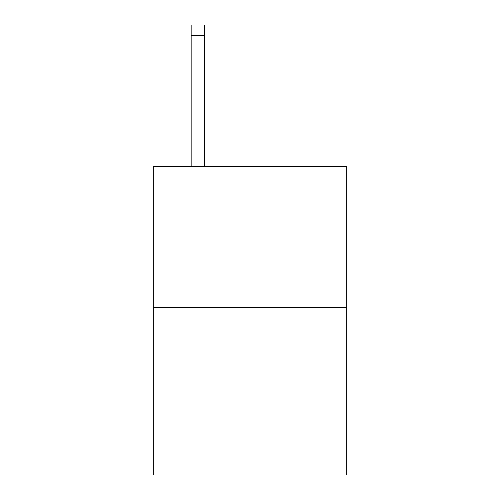 <?xml version="1.0" encoding="UTF-8"?>
<svg xmlns="http://www.w3.org/2000/svg" width="500" height="500" viewBox="0 0 500 500"><rect width="100%" height="100%" fill="white"/><g stroke="black" fill="none" stroke-linecap="round" stroke-linejoin="round"><path stroke-width="0.75" d="M346.781 307.6L346.781 166.35L153.219 166.35L153.219 475L346.781 475L346.781 307.6L153.219 307.6M204.225 166.35L204.225 35.462L191.15 35.462L191.15 25L204.225 25L204.225 35.462M191.15 166.35L191.15 35.462"/></g></svg>
